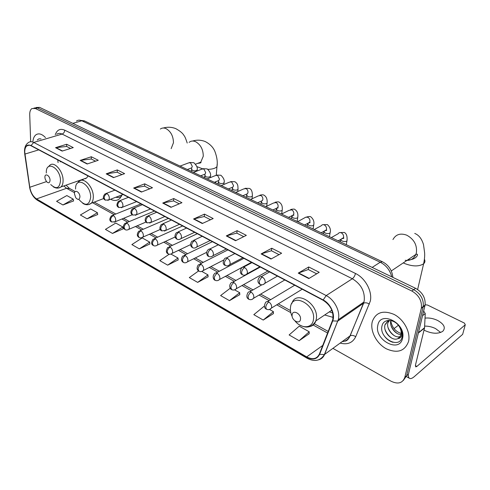 <?xml version="1.0" encoding="UTF-8"?>
<svg xmlns="http://www.w3.org/2000/svg" width="490" height="490" viewBox="0 0 490 490"><rect width="100%" height="100%" fill="white"/><g stroke="black" fill="none" stroke-linecap="round" stroke-linejoin="round"><path stroke-width="0.73" d="M324.692 314.984L333.139 317.379M110.599 199.246C114.305 201.108 117.429 200.808 119.977 198.334L122.065 194.855M77.984 180.988L78.767 181.686M403.331 380.436L406.627 375.781L408.421 374.238L425.081 305.074C425.663 297.926 422.496 292.34 415.581 288.304L39.641 107.383L35.972 107.506M332.912 348.365L391.149 381.263C398.058 384.491 402.615 383.186 404.826 377.337L421.4 307.898C421.976 300.719 418.791 295.096 411.851 291.023L35.36 108.498L37.503 107.941L34.018 108.008L37.503 107.941L413.719 289.657L37.503 107.941L39.641 107.383M421.284 308.461L423.25 306.483C423.826 299.323 420.653 293.712 413.719 289.657C420.653 293.712 423.826 299.323 423.25 306.483L406.627 375.781L423.127 307.04L424.959 305.631M372.118 322.346C370.189 331.448 376.73 343.668 386.316 348.8C397.421 353.67 404.832 351.238 408.538 341.499L408.666 340.899C410.547 331.73 403.705 319.345 394.089 314.427C383.156 309.931 375.904 312.271 372.333 321.452L372.118 322.346C370.189 331.448 376.73 343.668 386.316 348.8C397.421 353.67 404.832 351.238 408.538 341.499L408.666 340.899C410.547 331.73 403.705 319.345 394.089 314.427C383.156 309.931 375.904 312.271 372.333 321.452L372.118 322.346M24.757 152.286C24.684 149.285 25.351 147.165 26.779 145.922C27.979 144.991 29.406 144.948 31.066 145.793L323.124 300.26C330.701 305.27 333.911 311.763 332.747 319.737L319.364 354.111C316.865 359.011 312.638 359.942 306.679 356.904L36.523 198.916C33.05 196.527 30.803 192.643 29.786 187.266L24.757 152.286M24.592 152.2L29.627 187.217C30.674 192.723 32.971 196.704 36.53 199.154L306.63 357.179C312.743 360.297 317.073 359.341 319.639 354.319L332.71 320.913C335.485 314.5 330.53 303.604 323.173 299.954L31.054 145.536C26.901 143.974 24.751 146.198 24.592 152.2M308.816 278.571L319.217 272.293L308.718 266.97L298.257 273.114L308.816 278.571M316.693 273.818L308.277 269.531L298.257 273.114M308.32 269.555L308.718 266.97M271.013 259.032L281.621 253.232L271.779 248.246L261.121 253.918L271.013 259.032M279.049 254.641L271.411 250.751L261.121 253.918M271.46 250.776L271.779 248.246M235.574 240.719L246.348 235.353L237.105 230.661L226.288 235.917L235.574 240.719M243.732 236.652L236.799 233.124L226.288 235.917M236.848 233.148L237.105 230.661M202.284 223.514L213.187 218.54L204.483 214.124L193.556 218.999L202.284 223.514M210.535 219.747L204.238 216.537L193.556 218.999M204.287 216.562L204.483 214.124M62.144 151.085L73.267 147.606L66.677 144.262L55.554 147.68L62.144 151.085M70.56 148.452L66.646 146.455L55.554 147.68M66.701 146.486L66.677 144.262M87.14 164.003L98.257 160.273L91.312 156.751L80.189 160.408L87.14 164.003M95.556 161.179L91.25 158.987L80.189 160.408M91.305 159.017L91.312 156.751M113.527 177.637L124.625 173.644L117.294 169.926L106.189 173.846L113.527 177.637M121.924 174.612L117.19 172.198L106.189 173.846M117.245 172.229L117.294 169.926M141.42 192.056L152.476 187.762L144.728 183.83L133.654 188.044L141.42 192.056M149.787 188.803L144.581 186.151L133.654 188.044M144.636 186.182L144.728 183.83M170.955 207.319L181.949 202.701L173.742 198.542L162.729 203.068L170.955 207.319M179.279 203.828L173.552 200.906L162.729 203.068M173.607 200.937L173.742 198.542M45.484 137.586C41.938 133.911 38.759 132.98 35.948 134.793C34.282 136.073 33.271 138.235 32.922 141.273C33.271 138.235 34.282 136.073 35.948 134.793C38.759 132.98 41.938 133.911 45.484 137.586M35.36 108.498L31.875 108.566C30.386 109.674 29.663 111.726 29.725 114.703L30.662 141.708M230.233 288.243L220.604 295.568L229.461 300.658L239.782 294.649M264.514 306.66L264.012 306.379L253.814 314.654L263.228 320.062L273.402 313.606M299.145 340.703L309.214 331.785L299.225 326.175L289.125 334.946L299.145 340.703L309.141 333.757M139.332 248.865L149.677 242.109L142.216 237.92L131.865 244.577L139.332 248.865L149.885 243.965M112.504 233.448L122.849 227.029L115.775 223.054L105.436 229.387L112.504 233.448L123.094 228.861M87.079 218.84L97.406 212.727L90.693 208.954L80.372 214.988L87.079 218.84L97.688 214.534M62.947 204.973L73.243 199.148L66.861 195.559L56.577 201.31L62.947 204.973L73.555 200.931M198.566 270.952L189.318 277.591L197.666 282.387L208.091 276.783M169.24 254.206L159.783 260.619L167.672 265.151L178.176 259.921M167.672 265.151L178.011 258.034L170.949 254.065M178.011 258.034L178.182 260.031M149.677 242.109L149.897 244.081M122.849 227.029L123.113 228.977M97.406 212.727L97.706 214.651M73.243 199.148L73.574 201.041M197.666 282.387L207.974 274.878L201.825 271.423M207.974 274.878L208.097 276.899M229.461 300.658L239.72 292.726L234.618 289.853M239.72 292.726L239.782 294.772M263.228 320.062L273.402 311.658L269.5 309.466M273.402 311.658L273.402 313.729M309.214 331.785L309.141 333.88M41.044 138.891L38.937 138.835L37.24 140.005M50.047 180.265C50.06 175.53 44.651 172.566 44.915 177.411L45.166 179.003L46.532 181.649C48.577 183.505 49.747 183.04 50.047 180.265M82.449 179.426L83.245 180.008M83.57 179.028L86.675 177.944L88.059 175.935M85.909 178.507L85.579 178.329M79.925 196.864C80.035 192.031 74.272 188.864 74.449 193.82L75.705 197.678C78.008 200.19 79.417 199.92 79.925 196.864M120.375 196.857L121.318 196.502M115.842 197.237C118.017 197.77 119.909 197.397 121.526 196.11M300.468 319.413C301.515 313.955 292.732 309.129 292.138 314.782C291.109 320.166 299.794 325.048 300.468 319.413M329.317 311.879L332.741 312.988M330.989 310.764L332.073 310.77M424.646 326.107C428.382 326.034 432.033 326.867 435.592 328.606L440.663 332.459M424.034 330.064L425.106 330.652C432.352 333.837 438.238 334.058 442.758 331.307C445.876 327.81 444.173 324.196 437.644 320.472C433.411 318.463 429.209 317.673 425.038 318.108M408.286 374.354C408.201 376.626 408.697 377.992 409.756 378.452C410.902 378.868 412.433 378.243 414.356 376.583L462.652 334.358L465.28 324.754L416.849 366.447L415.722 366.894L415.508 364.903L424.518 328.073L418.35 333.047M465.28 324.754L464.404 323.094L427.519 305.025L425.13 304.786M398.358 325.287L394.027 328.619M423.685 311.077L425.259 313.569L424.518 328.073M402.284 333.77C395.92 332.104 392.08 327.786 390.757 320.815M400.991 334.56C395.35 334.572 389.176 326.548 390.818 320.534M400.159 336.557C394.487 338.798 385.759 329.47 387.97 322.494L388.889 320.368M397.794 338.645L399.846 337.004L401.022 334.419C401.494 331.963 400.955 329.421 399.411 326.793C394.952 318.959 383.75 318.31 382.12 325.495C378.286 337.573 398.78 349.364 401.904 337.745L402.106 336.961C402.621 334.315 402.198 331.522 400.826 328.582C402.014 331.313 402.247 333.721 401.518 335.797C400.845 337.537 399.601 338.486 397.794 338.645C392.233 341.604 382.727 331.987 385.036 324.692L388.221 320.411M388.699 321.942L389.299 320.368M385.771 324.141L387.921 320.595M377.821 325.348C374.017 339.791 399.509 353.615 402.553 338.351C406.571 323.351 380.209 309.931 377.821 325.348M392.998 342.326C388.999 341.132 385.808 338.547 383.419 334.578M391.798 338.167C388.68 336.048 386.438 333.194 385.079 329.605M394.542 335.815C391.559 333.751 389.397 331.001 388.055 327.571M397.249 333.476C394.407 331.473 392.331 328.833 391.008 325.568M391.761 276.844C390.022 270.192 386.175 265.317 380.228 262.217L81.812 120.785C79.803 119.866 78.026 119.952 76.489 121.036M72.839 123.358L81.812 120.785L84.703 121.012M415.581 288.304L411.851 291.023M392.9 277.395C392.08 270.161 388.564 264.943 382.359 261.733L380.228 262.217L372.173 267.418M78.988 120.154L84.439 120.889L382.561 261.825M55.278 134.713C57.079 129.801 60.233 128.288 64.741 130.181L355.477 273.469C354.907 275.809 353.86 277.567 352.335 278.743L62.095 134.076C60.031 133.084 58.23 133.158 56.699 134.297M355.477 273.469C365.313 278.057 372.523 291.44 370.318 301.093L355.722 336.704C352.684 342.853 347.496 344.978 340.164 343.086M332.71 320.913L337.8 321.085L363.488 303.286L364.211 300.872C365.044 291.489 361.087 284.114 352.335 278.743L326.193 295.568C334.633 299.739 340.66 311.842 338.235 319.768L324.588 354.423C323.376 357.339 321.324 359.158 318.439 359.868M24.518 152.108L24.77 154.025M307.065 358.208L37.485 200.306L36.53 199.154M306.63 357.179L307.206 358.288C314.629 362.098 320.362 360.854 324.405 354.546L349.976 335.944L363.654 303.188C365.338 302.453 367.255 302.759 369.405 304.112M319.639 354.319L324.405 354.546L338.235 319.768L363.941 302.005L350.136 335.84C351.796 335.068 353.658 335.356 355.722 336.704M24.714 153.983L29.627 187.217M323.173 299.954L326.193 295.568L33.724 142.437L31.054 145.536M24.5 151.373C24.524 147.288 25.817 144.36 28.389 142.602C29.884 141.457 31.66 141.402 33.724 142.437L62.095 134.076C63.725 133.409 64.6 132.11 64.741 130.181M404.826 377.337L406.627 375.781M342.161 341.634C345.848 341.273 348.457 339.374 349.976 335.944L350.136 335.84C348.439 339.466 346.614 341.224 344.66 341.113M306.679 356.904L322.751 345.444M24.929 154.068L38.765 149.867M29.786 187.266L46.489 181.6M57.734 159.893L58.083 162.594M63.823 185.943L66.56 188.295L74.572 192.735M36.523 198.916L66.56 188.295L69.66 188.503M92.604 202.731L114.17 214.687M121.943 218.999L127.731 222.209M135.491 226.515L141.677 229.939M149.426 234.238L156.022 237.895M163.758 242.183L170.777 246.078M178.495 250.353L185.967 254.5M193.673 258.769L201.611 263.173M209.291 267.43L217.725 272.103M225.388 276.354L234.33 281.315M241.98 285.554L251.456 290.809M259.088 295.035L269.114 300.597M276.734 304.823L290.784 312.614M313.141 325.011L327.602 333.029M171.298 207.178L163.115 202.952M141.763 191.921L134.046 187.933M113.87 177.515L106.575 173.748M87.483 163.887L80.581 160.322M62.487 150.975L55.946 147.594M202.621 223.36L193.936 218.871M235.911 240.547L226.668 235.776M271.344 258.855L261.495 253.765M309.141 278.375L298.618 272.942M160.346 129.048C161.976 127.841 163.85 127.688 165.975 128.582C170.82 131.394 173.319 136.116 173.46 142.743L171.151 148.66M50.727 184.552C56.332 189.636 59.59 188.374 60.491 180.773C60.576 167.678 45.582 159.691 46.33 172.988M58.635 187.995L61.036 186.917C62.414 185.557 63.094 183.401 63.088 180.455C63.253 171.163 54.157 160.824 49.845 165.259L48.1 167.004M189.122 142.363C190.941 140.875 193.078 140.642 195.528 141.665C200.649 144.617 203.228 149.481 203.264 156.249L200.765 162.19L196.827 163.685M202.456 168.768L196.809 166.588M217.168 164.095L216.972 166.649C215.435 168.358 212.415 169.252 207.919 169.338M79 199.583C85.291 206.462 89.18 205.72 90.674 197.372C91.036 183.995 75.044 175.475 75.576 189.073M88.537 204.587L91.33 203.215C92.61 201.819 93.272 199.749 93.308 197.017C93.7 187.204 83.545 176.302 79 181.496L77.389 183.217M120.981 196.508L121.33 196.478M392.949 239.561C395.834 234.349 400.446 232.891 406.798 235.2C414.081 239.255 417.272 245.129 416.371 252.834L415.881 254.426C413.842 258.916 410.277 260.876 405.193 260.312M424.463 259.332C425.277 261.054 425.002 262.542 423.623 263.798C418.913 266.738 412.47 266.603 404.299 263.393L403.282 262.891M295.017 320.987C301.399 329.053 312.271 328.594 313.398 319.86C316.381 304.713 291.997 291.728 290.503 307.267C290.105 310.262 290.68 313.392 292.218 316.656M309.76 326.61C312.724 325.936 314.752 324.037 315.842 320.913L316.258 319.204C319.358 304.394 296.236 289.474 291.991 303.12L291.728 303.678M107.818 200.379L108.792 199.938L109.35 198.205C109.233 196.153 108.443 194.64 106.979 193.654L105.099 193.838C102.802 196.374 102.771 198.432 105.013 200M106.979 193.654C105.283 194.487 104.333 195.92 104.137 197.954L105.252 200.134L108.792 199.938L123.088 194.463M197.145 169.436L197.096 170.165C195.914 171.01 194.303 171.084 192.258 170.379L191.437 168.18M190.647 168.248L191.706 167.843L192.294 166.373L190.469 162.735L188.613 162.888L180.057 166.092M121.391 207.742L122.42 207.246L122.966 205.561C122.868 203.491 122.059 201.954 120.558 200.943L118.568 201.163C116.412 204.134 116.406 206.198 118.543 207.362M120.558 200.943C118.856 201.8 117.9 203.258 117.686 205.31L118.776 207.497L122.42 207.246L136.612 201.617M210.443 175.671L210.388 176.437C209.199 177.282 207.582 177.349 205.531 176.639L204.704 174.397M203.993 174.514L205.126 174.066L205.69 172.639L203.84 168.952L201.88 169.136L193.44 172.419M135.344 215.312L136.447 214.761L136.967 213.126C136.882 211.037 136.067 209.475 134.523 208.44L132.404 208.703C130.34 211.392 130.358 213.469 132.459 214.939M134.523 208.44C132.821 209.322 131.859 210.804 131.626 212.881L132.686 215.073L136.447 214.761L150.51 208.967M224.077 182.072L224.016 182.874C222.821 183.713 221.198 183.775 219.146 183.058L218.313 180.847M217.676 180.945L218.889 180.443L219.434 179.064L217.554 175.328L215.484 175.555L207.166 178.911M149.701 223.097L150.877 222.485L151.379 220.904C151.306 218.797 150.479 217.211 148.887 216.151L146.645 216.464C144.624 219.122 144.666 221.211 146.767 222.736M148.887 216.151C147.19 217.064 146.216 218.565 145.965 220.665L147 222.864L150.877 222.485L164.805 216.525M238.067 188.632L237.993 189.471C236.793 190.31 235.163 190.365 233.111 189.636L232.266 187.48M231.715 187.541L233.02 186.984L233.534 185.655L231.629 181.87L229.443 182.139L221.26 185.569M164.481 231.109L165.736 230.423L166.208 228.916C166.153 226.784 165.308 225.18 163.672 224.089L161.29 224.457C159.354 227.568 159.428 229.669 161.504 230.759M163.672 224.089C161.982 225.026 160.996 226.558 160.726 228.677L161.725 230.882L165.736 230.423L179.505 224.304M252.424 195.369L252.338 196.245C251.131 197.084 249.502 197.133 247.444 196.392L246.574 194.279M246.127 194.31L247.524 193.691L248.007 192.423C248.056 190.745 247.413 189.465 246.072 188.583L243.763 188.907L235.721 192.411M179.701 239.359L181.037 238.599L181.478 237.166C181.441 235.016 180.583 233.381 178.899 232.266L176.369 232.695C174.471 235.365 174.575 237.472 176.669 239.016M178.899 232.266C177.209 233.234 176.216 234.79 175.922 236.927L176.89 239.138C178.225 239.824 179.61 239.641 181.037 238.599L194.634 232.303M267.154 202.284L267.062 203.203C265.85 204.036 264.214 204.079 262.156 203.326L261.256 201.255M260.925 201.261L262.413 200.575L262.867 199.369C262.928 197.678 262.279 196.38 260.907 195.479L258.463 195.859L250.58 199.43M195.388 247.86L196.796 247.009L197.207 245.668C197.188 243.493 196.312 241.833 194.585 240.682L191.896 241.184C190.065 243.849 190.194 245.962 192.294 247.524M194.585 240.682C192.901 241.686 191.896 243.267 191.578 245.429L192.509 247.646C193.936 248.35 195.363 248.142 196.796 247.009L210.216 240.541M282.289 209.383L282.179 210.345C280.96 211.172 279.325 211.208 277.26 210.449L276.299 208.642M277.12 208.183L277.867 208.023M276.127 208.403L277.714 207.638L278.13 206.504C278.21 204.796 277.548 203.485 276.139 202.56L273.561 203.001L265.843 206.651M211.551 256.619L213.046 255.676L213.42 254.42C213.42 252.228 212.531 250.537 210.749 249.361L209.107 249.055L207.895 249.937C205.255 252.864 207.613 256.393 208.397 256.295M210.749 249.361C209.071 250.396 208.054 252.001 207.711 254.188L208.605 256.411C210.13 257.14 211.613 256.895 213.046 255.676L226.264 249.03M297.834 216.684L297.712 217.689C296.487 218.509 294.845 218.534 292.781 217.762L291.777 215.87M292.236 215.557L293.694 215.226M291.746 215.741L293.437 214.889L293.816 213.836C293.908 212.115 293.234 210.78 291.795 209.836L289.063 210.351L281.529 214.063M228.218 265.647L229.804 264.6L230.135 263.455C230.159 261.231 229.253 259.522 227.415 258.31C226.086 257.673 225.075 257.893 224.389 258.971C222.65 262.242 222.858 264.361 225.002 265.335M227.415 258.31C225.743 259.375 224.72 261.011 224.353 263.216L225.198 265.445C226.895 266.193 228.426 265.911 229.804 264.6L242.801 257.777M313.802 224.181L313.667 225.229C312.442 226.043 310.795 226.055 308.731 225.278L307.585 223.391M308.774 222.772L309.925 222.656M307.806 223.281L309.6 222.338L309.937 221.376C310.048 219.636 309.362 218.283 307.885 217.321L305.821 217.168L297.657 221.688M245.417 274.957L247.089 273.794L247.377 272.771C247.425 270.529 246.501 268.783 244.614 267.54C243.175 266.86 242.097 267.111 241.392 268.293C238.814 273.053 241.791 274.333 242.127 274.657M244.614 267.54C242.942 268.643 241.913 270.309 241.515 272.538L242.317 274.768C244.136 275.533 245.729 275.209 247.089 273.794L259.847 266.793M330.223 231.893L330.07 232.983C328.839 233.785 327.191 233.797 325.121 233.007L323.768 231.335M325.599 230.331L326.603 230.306M324.319 231.029L326.218 229.988L326.512 229.124C326.646 227.366 325.948 225.994 324.429 225.008C323.112 224.396 322.102 224.622 321.385 225.682L314.237 229.528M263.167 284.568L264.931 283.281L265.176 282.381C265.243 280.115 264.306 278.345 262.358 277.071C260.803 276.342 259.663 276.623 258.947 277.922C257.752 279.955 257.642 281.695 258.61 283.147L259.798 284.28M262.358 277.071C260.698 278.204 259.657 279.9 259.228 282.154L259.988 284.39C261.942 285.174 263.589 284.806 264.931 283.281L277.438 276.097M347.11 239.824L346.945 240.958C345.707 241.754 344.054 241.754 341.983 240.951L340.526 239.457M342.792 238.158L343.753 238.201M341.31 239.004L343.319 237.852L343.563 237.099C343.717 235.323 343.012 233.932 341.45 232.922C340.036 232.272 338.964 232.53 338.235 233.687L331.301 237.595M114.256 222.221L115.23 221.75L115.738 220.132C115.634 218.117 114.844 216.611 113.38 215.6L111.432 215.79C109.325 218.73 109.301 220.745 111.359 221.835M113.38 215.6C111.702 216.464 110.758 217.897 110.556 219.9L111.591 221.976L115.23 221.75L132.22 214.779M127.847 229.847L128.882 229.32L129.372 227.752C129.28 225.725 128.478 224.187 126.971 223.152L124.913 223.385C122.782 226.019 122.782 228.046 124.907 229.473M126.971 223.152C125.293 224.046 124.344 225.504 124.129 227.525L125.14 229.608C126.108 230.239 127.351 230.141 128.882 229.32L145.977 222.056M141.818 237.687L142.921 237.105L143.392 235.592C143.313 233.54 142.498 231.984 140.955 230.925L138.768 231.194C136.808 233.92 136.826 235.96 138.835 237.319M140.955 230.925C139.276 231.844 138.321 233.326 138.082 235.365L139.062 237.454C140.134 238.109 141.42 237.993 142.921 237.105L160.273 229.461M156.194 245.753L157.37 245.104L157.811 243.659C157.749 241.588 156.923 240.008 155.336 238.918L153.021 239.236C151.11 242.342 151.159 244.394 153.168 245.392M155.336 238.918C153.658 239.867 152.69 241.368 152.433 243.426L153.388 245.527C154.528 246.201 155.851 246.066 157.37 245.104L175.114 236.982M170.992 254.053L172.235 253.33L172.651 251.952C172.609 249.863 171.77 248.259 170.134 247.144L167.678 247.517C165.859 250.666 165.939 252.724 167.911 253.698M170.134 247.144C168.462 248.124 167.482 249.649 167.206 251.725L168.131 253.826C169.387 254.531 170.759 254.365 172.235 253.33L190.549 244.626M186.231 262.591L187.548 261.795L187.933 260.496C187.903 258.383 187.051 256.76 185.367 255.615L182.77 256.05C180.963 258.696 181.073 260.76 183.095 262.254M185.367 255.615C183.701 256.619 182.715 258.175 182.415 260.276L183.303 262.377C184.644 263.106 186.059 262.91 187.548 261.795L206.657 252.344M201.923 271.393L203.313 270.511L203.668 269.298C203.662 267.166 202.793 265.513 201.065 264.337L198.303 264.839C196.576 267.552 196.717 269.629 198.726 271.062M201.065 264.337C199.399 265.372 198.401 266.952 198.076 269.077L198.934 271.184C200.416 271.925 201.88 271.699 203.313 270.511L223.63 260.049M218.093 280.458L219.569 279.484L219.888 278.363C219.9 276.213 219.012 274.529 217.235 273.322C215.943 272.685 214.969 272.875 214.314 273.898C211.76 276.966 214.173 280.249 214.834 280.139M217.235 273.322C215.576 274.394 214.571 276.005 214.222 278.142L215.037 280.256C216.623 281.021 218.13 280.764 219.569 279.484L251.462 262.358M234.771 289.798L236.321 288.72L236.603 287.71C236.639 285.535 235.739 283.826 233.902 282.589C232.517 281.903 231.482 282.124 230.808 283.251C228.358 286.283 230.79 289.627 231.439 289.492M233.902 282.589C232.254 283.698 231.237 285.333 230.864 287.495L231.635 289.608C233.332 290.399 234.894 290.105 236.321 288.72L267.877 271.043M251.976 299.439L253.606 298.251L253.845 297.35C253.906 295.158 252.987 293.418 251.094 292.144C249.606 291.415 248.51 291.666 247.818 292.891C245.368 297.798 248.338 298.808 248.571 299.145M251.094 292.144C249.453 293.29 248.43 294.949 248.026 297.136L248.755 299.255C250.574 300.064 252.191 299.733 253.606 298.251L284.788 279.986M269.727 309.38L271.436 308.069L271.638 307.297C271.717 305.08 270.786 303.316 268.839 302.005C267.228 301.234 266.076 301.515 265.372 302.851C263.963 305.956 264.251 308.039 266.242 309.098M268.839 302.005C267.203 303.188 266.168 304.884 265.739 307.089L266.419 309.208C268.373 310.041 270.045 309.662 271.436 308.069L302.22 289.204M416.849 366.447L415.373 365.65M418.442 332.685L424.567 327.743M425.259 313.569L422.533 315.701M425.081 305.074L421.4 307.898M26.779 145.922L29.204 145.199M29.565 187.162C30.662 193.054 33.234 197.39 37.283 200.183M66.083 185.153L69.378 188.35L75.007 191.461M94.258 202.107L115.824 214.026M123.59 218.32L129.385 221.523M137.139 225.81L143.325 229.228M151.073 233.51L157.664 237.154M165.393 241.429L172.413 245.312M180.13 249.575L187.596 253.704M195.296 257.961L203.234 262.352M210.914 266.597L219.342 271.252M227.005 275.49L235.941 280.427M243.579 284.653L253.048 289.89M260.674 294.104L270.701 299.647M278.314 303.855L290.441 310.562M314.347 323.774L328.22 331.448M60.282 161.247L60.362 161.859M163.335 128.006C167.525 126.824 171.665 127.026 175.751 128.619C180.124 131.032 182.862 133.329 183.964 135.497C184.687 136.097 185.771 138.609 187.217 143.031M86.675 177.944L61.036 186.917C58.616 188.54 56.038 188.503 53.294 186.819M84.776 178.605L85.119 178.85M192.619 141.034C196.833 139.754 201.016 139.913 205.163 141.518C212.666 145.377 214.43 150.442 214.859 151.318C217.027 157.094 217.732 162.208 216.972 166.649L216.249 175.102M215.686 181.766L215.588 182.893M103.715 198.517L91.33 203.215C88.708 205.188 85.854 205.23 82.767 203.344M195.596 164.156L200.765 162.19C201.543 162.704 200.514 163.096 197.678 163.36M120.999 196.496L121.342 196.453M414.736 233.436C418.827 235.01 421.755 238.753 423.519 244.657L424.42 251.29C424.946 254.445 424.683 258.616 423.623 263.798L417.633 289.486M331.846 310.182L315.842 320.913C312.014 327.522 306.471 328.796 299.225 324.729M391.296 270.939L415.881 254.426L417.198 254.194C418.448 254.727 415.747 260.049 407.827 259.841M331.546 310.391L332 310.574M197.035 171.022L197.096 170.165C197.868 168.088 196.79 165.608 193.869 162.723L189.606 162.49M114.936 190.151L106.232 193.409M191.21 168.033L187.315 169.522M191.455 169.748L191.339 171.427M210.29 177.65L210.388 176.437C211.172 174.25 210.112 171.739 207.209 168.903L202.94 168.695M128.478 197.311L119.781 200.692M204.55 174.293L200.661 175.837M204.691 175.977L204.557 177.674M223.869 184.479L224.016 182.874C224.818 180.577 223.777 178.029 220.886 175.242L216.623 175.065M142.394 204.673L133.715 208.177M218.228 180.718L214.357 182.311M218.264 182.36L218.111 184.087M237.791 191.51L237.993 189.471C237.975 185.508 238.03 183.946 234.918 181.741L230.661 181.594M156.714 212.244L148.047 215.876M232.266 187.309L228.414 188.956M232.186 188.901L232.015 190.659M252.062 198.762L252.338 196.245C252.522 191.817 251.517 189.207 249.324 188.417L245.067 188.301M171.445 220.035L162.796 223.801M246.672 194.071L242.838 195.773M246.47 195.614L246.28 197.403M266.695 206.247L267.062 203.203C267.454 199.32 266.474 196.674 264.11 195.271C263.449 194.695 262.028 194.665 259.859 195.185M186.604 228.052L177.98 231.96M261.47 201.016L257.654 202.774M261.127 202.505L260.919 204.324M281.701 213.977L282.179 210.345C282.675 206.468 281.713 203.791 279.3 202.309C279.233 201.757 277.818 201.739 275.055 202.254M202.217 236.309L193.624 240.37M276.666 208.146C277.959 208.066 278.381 207.901 277.928 207.65L272.869 209.971M276.182 209.579L275.95 211.429M297.173 221.462L297.712 217.689C298.324 213.879 297.387 211.159 294.9 209.536C294.68 208.954 293.271 208.948 290.662 209.518M218.295 244.816L209.738 249.03M292.279 215.471C293.706 215.361 294.171 215.171 293.682 214.896L288.512 217.364M291.642 216.843L291.385 218.724M313.092 228.983L313.667 225.229C314.439 221.946 313.533 219.189 310.936 216.966C310.55 216.366 309.147 216.372 306.709 216.984M234.869 253.581L226.349 257.961M308.332 222.999C309.913 222.84 310.427 222.619 309.882 222.338L304.59 224.965M307.53 224.304L307.242 226.221M329.458 236.719L330.07 232.983C331.001 229.939 330.119 227.152 327.424 224.61L323.216 224.665M251.952 262.622L243.481 267.173M324.846 230.741C326.413 230.606 326.983 230.355 326.548 229.975L321.122 232.781M323.853 231.972L323.541 233.926M346.283 244.675L346.945 240.958C347.477 236.554 346.626 233.724 344.384 232.468L340.189 232.56M269.58 271.938L261.158 276.679M341.83 238.71C343.594 238.495 344.219 238.201 343.711 237.822L338.137 240.829M340.642 239.849L340.299 241.846M140.973 203.92L112.565 215.331M154.491 211.068L126.126 222.877M168.37 218.411L140.073 230.637M182.635 225.957L154.411 238.612M197.305 233.712L169.166 246.825M212.384 241.693L184.356 255.278M227.899 249.9L199.994 263.988M243.873 258.34L216.108 272.954M260.312 267.038L232.713 282.203M261.862 284.831L249.833 291.734M294.698 285.223L267.497 301.577M409.395 378.249L406.394 376.583M424.536 327.994L418.368 332.967M388.766 321.697L388.037 322.242M385.838 323.89L385.103 324.441"/></g></svg>
